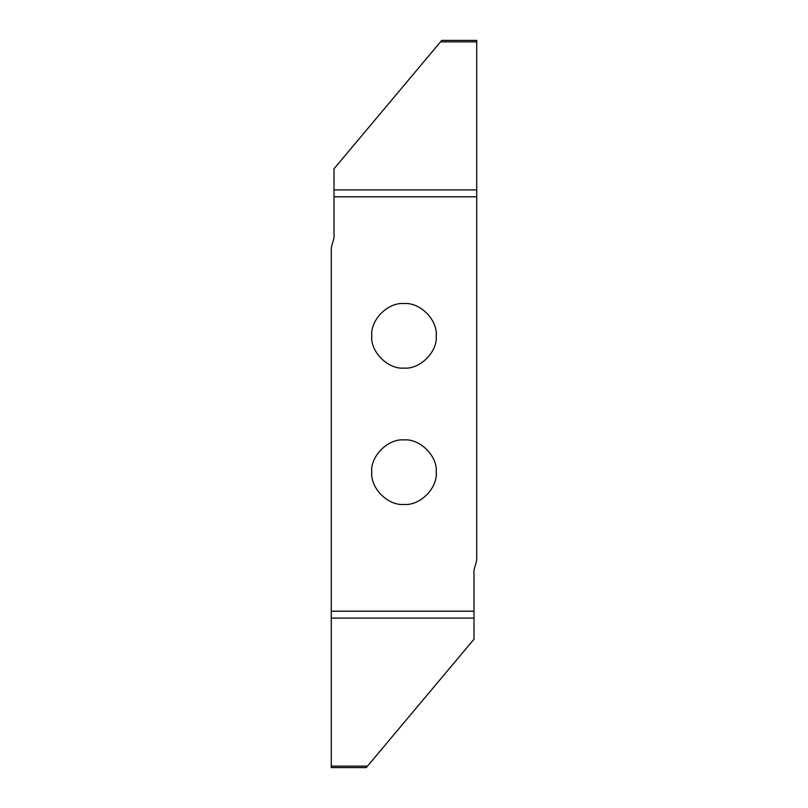 <?xml version="1.0" encoding="UTF-8"?>
<svg xmlns="http://www.w3.org/2000/svg" width="808" height="808" viewBox="0 0 808 808"><rect width="100%" height="100%" fill="white"/><g stroke="black" fill="none" stroke-linecap="round" stroke-linejoin="round"><path stroke-width="1.21" d="M404 504.445C419.968 505.889 437.714 488.143 436.269 472.175C437.714 456.207 419.968 438.461 404 439.906C388.032 438.461 370.286 456.207 371.731 472.175C370.286 488.143 388.032 505.889 404 504.445M404 303.555C388.032 302.111 370.286 319.857 371.731 335.825C370.286 351.793 388.032 369.539 404 368.094C419.968 369.539 437.714 351.793 436.269 335.825C437.714 319.857 419.968 302.111 404 303.555M441.734 40.4L476.72 40.4L476.72 41.865L476.72 40.4L441.734 40.4L334.007 168.791L334.007 238.017L331.28 247.591L331.28 767.6L366.266 767.6L367.499 766.115L366.266 767.6M440.511 41.865L476.72 41.865L476.72 196.798L334.007 196.798M331.28 766.135L367.489 766.135L473.993 639.209L473.993 569.983L476.72 560.409L476.72 196.798M473.993 611.202L331.28 611.202M334.007 189.91L476.72 189.91M473.993 618.09L331.28 618.09"/></g></svg>
